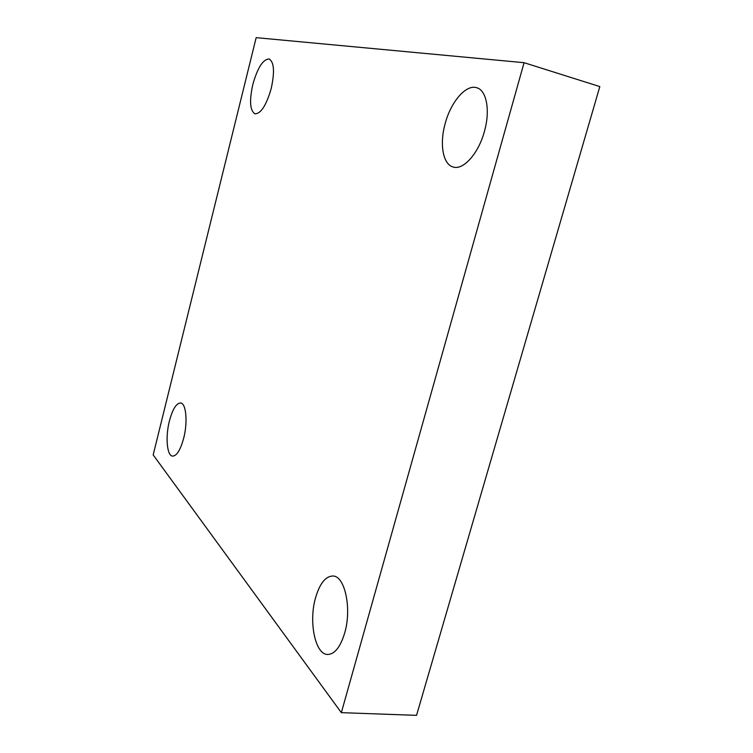 <?xml version="1.0" encoding="UTF-8"?>
<svg xmlns="http://www.w3.org/2000/svg" width="753" height="753" viewBox="0 0 753 753"><rect width="100%" height="100%" fill="white"/><g stroke="black" fill="none" stroke-linecap="round" stroke-linejoin="round"><path stroke-width="1.13" d="M341.344 712.658L153.179 454.916L256.171 37.65L524.079 62.697L341.344 712.658L416.541 715.35L599.821 86.595L524.079 62.697M484.395 131.511C478.475 153.593 463.359 170.3 453.306 167.044C442.943 164.653 439.357 144.105 445.174 123.567C450.812 101.956 465.966 84.11 476.677 87.725C486.598 90.153 490.429 110.606 484.395 131.511M271.249 88.365C266.383 105.204 260.971 113.694 255.013 113.835C249.987 110.738 249.243 101.006 252.782 84.618C257.526 67.817 262.976 59.261 269.122 58.979C274.101 62 274.807 71.799 271.249 88.365M183.676 438.246C180.456 449.993 176.757 455.951 172.588 456.111C166.884 455.829 165.302 436.796 169.406 420.983C172.578 409.19 176.306 403.175 180.588 402.968C186.123 403.166 187.902 422.075 183.676 438.246M344.686 633.009C340.375 647.128 334.68 654.272 327.602 654.47C315.074 654.479 308.551 621.498 315.554 597.769C319.79 583.424 325.597 576.167 332.958 576.007C344.827 575.838 351.999 608.424 344.686 633.009"/></g></svg>
